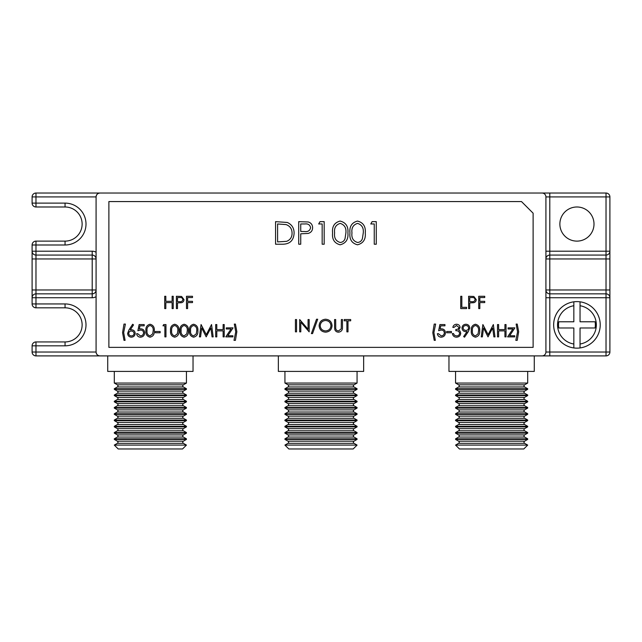<?xml version="1.0" encoding="UTF-8"?>
<svg xmlns="http://www.w3.org/2000/svg" width="642" height="642" viewBox="0 0 642 642"><rect width="100%" height="100%" fill="white"/><g stroke="black" fill="none" stroke-linecap="round" stroke-linejoin="round"><path stroke-width="0.96" d="M527.692 439.401L524.626 441.174A1.244 1.244 0 0 0 524.626 443.317L458.629 443.317A1.244 1.244 0 0 0 458.629 441.174L455.563 439.401L455.563 438.831L527.692 438.831L527.692 439.401L455.563 439.401M527.692 433.141L524.626 434.907A1.244 1.244 0 0 0 524.626 437.058L458.629 437.058A1.244 1.244 0 0 0 458.629 434.907L455.563 433.141L455.563 432.572L527.692 432.572L527.692 433.141L455.563 433.141M527.692 426.882L524.626 428.647A1.244 1.244 0 0 0 524.626 430.798L458.629 430.798A1.244 1.244 0 0 0 458.629 428.647L455.563 426.882L455.563 426.312L527.692 426.312L527.692 426.882L455.563 426.882M527.692 420.622L524.626 422.388A1.244 1.244 0 0 0 524.626 424.539L458.629 424.539A1.244 1.244 0 0 0 458.629 422.388L455.563 420.622L455.563 420.045L527.692 420.045L527.692 420.622L455.563 420.622M527.692 414.355L524.626 416.128A1.244 1.244 0 0 0 524.626 418.279L458.629 418.279A1.244 1.244 0 0 0 458.629 416.128L455.563 414.355L455.563 413.785L527.692 413.785L527.692 414.355L455.563 414.355M527.692 408.095L524.626 409.869A1.244 1.244 0 0 0 524.626 412.02L458.629 412.02A1.244 1.244 0 0 0 458.629 409.869L455.563 408.095L455.563 407.526L527.692 407.526L527.692 408.095L455.563 408.095M527.692 401.836L524.626 403.609A1.244 1.244 0 0 0 524.626 405.76L458.629 405.76A1.244 1.244 0 0 0 458.629 403.609L455.563 401.836L455.563 401.266L527.692 401.266L527.692 401.836L455.563 401.836M527.692 395.576L524.626 397.35A1.244 1.244 0 0 0 524.626 399.493L458.629 399.493A1.244 1.244 0 0 0 458.629 397.35L455.563 395.576L455.563 395.007L527.692 395.007L527.692 395.576L455.563 395.576M527.692 389.317L524.626 391.082A1.244 1.244 0 0 0 524.626 393.233L458.629 393.233A1.244 1.244 0 0 0 458.629 391.082L455.563 389.317L455.563 388.747L527.692 388.747L527.692 389.317L455.563 389.317M455.563 383.057L527.692 383.057L524.626 384.823A1.244 1.244 0 0 0 524.626 386.974L458.629 386.974A1.244 1.244 0 0 0 458.629 384.823L455.563 383.057L455.563 371.413M357.064 439.401L353.999 441.174A1.244 1.244 0 0 0 353.999 443.317L288.001 443.317A1.244 1.244 0 0 0 288.001 441.174L284.936 439.401L284.936 438.831L357.064 438.831L357.064 439.401L284.936 439.401M357.064 433.141L353.999 434.907A1.244 1.244 0 0 0 353.999 437.058L288.001 437.058A1.244 1.244 0 0 0 288.001 434.907L284.936 433.141L284.936 432.572L357.064 432.572L357.064 433.141L284.936 433.141M357.064 426.882L353.999 428.647A1.244 1.244 0 0 0 353.999 430.798L288.001 430.798A1.244 1.244 0 0 0 288.001 428.647L284.936 426.882L284.936 426.312L357.064 426.312L357.064 426.882L284.936 426.882M357.064 420.622L353.999 422.388A1.244 1.244 0 0 0 353.999 424.539L288.001 424.539A1.244 1.244 0 0 0 288.001 422.388L284.936 420.622L284.936 420.045L357.064 420.045L357.064 420.622L284.936 420.622M357.064 414.355L353.999 416.128A1.244 1.244 0 0 0 353.999 418.279L288.001 418.279A1.244 1.244 0 0 0 288.001 416.128L284.936 414.355L284.936 413.785L357.064 413.785L357.064 414.355L284.936 414.355M357.064 408.095L353.999 409.869A1.244 1.244 0 0 0 353.999 412.02L288.001 412.02A1.244 1.244 0 0 0 288.001 409.869L284.936 408.095L284.936 407.526L357.064 407.526L357.064 408.095L284.936 408.095M357.064 401.836L353.999 403.609A1.244 1.244 0 0 0 353.999 405.76L288.001 405.76A1.244 1.244 0 0 0 288.001 403.609L284.936 401.836L284.936 401.266L357.064 401.266L357.064 401.836L284.936 401.836M357.064 395.576L353.999 397.35A1.244 1.244 0 0 0 353.999 399.493L288.001 399.493A1.244 1.244 0 0 0 288.001 397.35L284.936 395.576L284.936 395.007L357.064 395.007L357.064 395.576L284.936 395.576M357.064 389.317L353.999 391.082A1.244 1.244 0 0 0 353.999 393.233L288.001 393.233A1.244 1.244 0 0 0 288.001 391.082L284.936 389.317L284.936 388.747L357.064 388.747L357.064 389.317L284.936 389.317M284.936 383.057L357.064 383.057L353.999 384.823A1.244 1.244 0 0 0 353.999 386.974L288.001 386.974A1.244 1.244 0 0 0 288.001 384.823L284.936 383.057L284.936 371.413M186.437 439.401L183.371 441.174A1.244 1.244 0 0 0 183.371 443.317L117.374 443.317A1.244 1.244 0 0 0 117.374 441.174L114.308 439.401L114.308 438.831L186.437 438.831L186.437 439.401L114.308 439.401M186.437 433.141L183.371 434.907A1.244 1.244 0 0 0 183.371 437.058L117.374 437.058A1.244 1.244 0 0 0 117.374 434.907L114.308 433.141L114.308 432.572L186.437 432.572L186.437 433.141L114.308 433.141M186.437 426.882L183.371 428.647A1.244 1.244 0 0 0 183.371 430.798L117.374 430.798A1.244 1.244 0 0 0 117.374 428.647L114.308 426.882L114.308 426.312L186.437 426.312L186.437 426.882L114.308 426.882M186.437 420.622L183.371 422.388A1.244 1.244 0 0 0 183.371 424.539L117.374 424.539A1.244 1.244 0 0 0 117.374 422.388L114.308 420.622L114.308 420.045L186.437 420.045L186.437 420.622L114.308 420.622M186.437 414.355L183.371 416.128A1.244 1.244 0 0 0 183.371 418.279L117.374 418.279A1.244 1.244 0 0 0 117.374 416.128L114.308 414.355L114.308 413.785L186.437 413.785L186.437 414.355L114.308 414.355M186.437 408.095L183.371 409.869A1.244 1.244 0 0 0 183.371 412.02L117.374 412.02A1.244 1.244 0 0 0 117.374 409.869L114.308 408.095L114.308 407.526L186.437 407.526L186.437 408.095L114.308 408.095M186.437 401.836L183.371 403.609A1.244 1.244 0 0 0 183.371 405.76L117.374 405.76A1.244 1.244 0 0 0 117.374 403.609L114.308 401.836L114.308 401.266L186.437 401.266L186.437 401.836L114.308 401.836M186.437 395.576L183.371 397.35A1.244 1.244 0 0 0 183.371 399.493L117.374 399.493A1.244 1.244 0 0 0 117.374 397.35L114.308 395.576L114.308 395.007L186.437 395.007L186.437 395.576L114.308 395.576M186.437 389.317L183.371 391.082A1.244 1.244 0 0 0 183.371 393.233L117.374 393.233A1.244 1.244 0 0 0 117.374 391.082L114.308 389.317L114.308 388.747L186.437 388.747L186.437 389.317L114.308 389.317M114.308 383.057L186.437 383.057L183.371 384.823A1.244 1.244 0 0 0 183.371 386.974L117.374 386.974A1.244 1.244 0 0 0 117.374 384.823L114.308 383.057L114.308 371.413M580.039 347.94A23.264 23.264 0 0 1 553.669 324.876A23.264 23.264 0 0 1 580.039 301.82A23.264 23.264 0 0 1 580.039 347.94L580.039 327.982L595.094 327.982A18.417 18.417 0 0 0 595.094 321.778L580.039 321.778L580.039 301.82A23.264 23.264 0 0 1 580.039 347.94L580.039 344.016A19.388 19.388 0 0 0 580.039 305.736L580.039 301.82M523.808 448.967L459.439 448.967L455.563 445.091L527.692 445.091L523.808 448.967M458.629 443.317L455.563 445.091M524.626 443.317L527.692 445.091M458.629 437.058L455.563 438.831M524.626 437.058L527.692 438.831M458.629 430.798L455.563 432.572M524.626 430.798L527.692 432.572M458.629 424.539L455.563 426.312M524.626 424.539L527.692 426.312M458.629 418.279L455.563 420.045M524.626 418.279L527.692 420.045M458.629 412.02L455.563 413.785M524.626 412.02L527.692 413.785M458.629 405.76L455.563 407.526M524.626 405.76L527.692 407.526M458.629 399.493L455.563 401.266M524.626 399.493L527.692 401.266M458.629 393.233L455.563 395.007M524.626 393.233L527.692 395.007M458.629 386.974L455.563 388.747M524.626 386.974L527.692 388.747M353.188 448.967L288.812 448.967L284.936 445.091L357.064 445.091L353.188 448.967M288.001 443.317L284.936 445.091M353.999 443.317L357.064 445.091M288.001 437.058L284.936 438.831M353.999 437.058L357.064 438.831M288.001 430.798L284.936 432.572M353.999 430.798L357.064 432.572M288.001 424.539L284.936 426.312M353.999 424.539L357.064 426.312M288.001 418.279L284.936 420.045M353.999 418.279L357.064 420.045M288.001 412.02L284.936 413.785M353.999 412.02L357.064 413.785M288.001 405.76L284.936 407.526M353.999 405.76L357.064 407.526M288.001 399.493L284.936 401.266M353.999 399.493L357.064 401.266M288.001 393.233L284.936 395.007M353.999 393.233L357.064 395.007M288.001 386.974L284.936 388.747M353.999 386.974L357.064 388.747M534.28 355.901L534.28 371.413L448.967 371.413L448.967 355.901M363.653 355.901L363.653 371.413L278.347 371.413L278.347 355.901M182.561 448.967L118.192 448.967L114.308 445.091L186.437 445.091L182.561 448.967M117.374 443.317L114.308 445.091M183.371 443.317L186.437 445.091M117.374 437.058L114.308 438.831M183.371 437.058L186.437 438.831M117.374 430.798L114.308 432.572M183.371 430.798L186.437 432.572M117.374 424.539L114.308 426.312M183.371 424.539L186.437 426.312M117.374 418.279L114.308 420.045M183.371 418.279L186.437 420.045M117.374 412.02L114.308 413.785M183.371 412.02L186.437 413.785M117.374 405.76L114.308 407.526M183.371 405.76L186.437 407.526M117.374 399.493L114.308 401.266M183.371 399.493L186.437 401.266M117.374 393.233L114.308 395.007M183.371 393.233L186.437 395.007M117.374 386.974L114.308 388.747M183.371 386.974L186.437 388.747M193.033 355.901L193.033 371.413L107.72 371.413L107.72 355.901M576.941 241.119A17.061 17.061 0 0 1 559.872 224.05A17.061 17.061 0 0 1 576.941 206.989A17.061 17.061 0 0 1 594.002 224.05A17.061 17.061 0 0 1 576.941 241.119M186.437 383.057L186.437 371.413M357.064 383.057L357.064 371.413M527.692 383.057L527.692 371.413M200.553 336.865L199.437 336.865L201.066 324.555L206.307 334.659L211.539 324.555L213.176 336.865L212.061 336.865L210.881 328.006L206.186 336.865L201.724 327.99L200.553 336.865M226.273 328.977L226.273 327.869L233.062 327.869L227.83 335.758L232.902 335.758L232.902 336.865L225.799 336.865L231.04 328.977L226.273 328.977M460.731 308.593L460.731 296.275L461.839 296.275L461.839 307.325L466.573 307.325L466.573 308.593L460.731 308.593M478.731 308.593L478.731 296.275L484.726 296.275L484.726 297.543L479.831 297.543L479.831 301.331L484.726 301.331L484.726 302.591L479.831 302.591L479.831 308.593L478.731 308.593M439.898 324.555L444.946 324.555L444.946 325.815L440.765 325.815L440.099 329.057L441.552 328.816C443.991 329.033 445.283 330.373 445.42 332.845C445.227 335.533 443.799 336.978 441.126 337.186C438.984 337.01 437.732 335.854 437.371 333.712L438.478 333.712L441.19 335.918C443.108 335.75 444.152 334.707 444.32 332.797C444.144 331.031 443.157 330.124 441.351 330.076L438.638 330.71L439.898 324.555M456.518 325.502L453.95 327.396L452.843 327.396C453.3 325.438 454.52 324.379 456.51 324.242C458.597 324.346 459.8 325.414 460.105 327.436L458.669 329.972L460.001 331.023L460.731 333.206C460.434 335.71 459.014 337.034 456.478 337.186C454.167 337.058 452.803 335.846 452.369 333.551L453.477 333.551L454.44 335.252L456.494 335.918C458.292 335.902 459.335 335.028 459.632 333.318C459.174 331.449 457.915 330.574 455.844 330.71L455.844 329.45C457.497 329.547 458.548 328.873 458.998 327.436L456.518 325.502M475.425 337.186C472.327 336.36 470.955 334.209 471.308 330.718C470.947 327.219 472.319 325.061 475.425 324.242C478.563 325.045 479.983 327.203 479.678 330.718C479.983 334.225 478.571 336.376 475.425 337.186M497.51 336.865L497.51 324.555L498.617 324.555L498.617 329.603L504.933 329.603L504.933 324.555L506.04 324.555L506.04 336.865L504.933 336.865L504.933 330.871L498.617 330.871L498.617 336.865L497.51 336.865M164.713 308.593L164.713 296.275L165.821 296.275L165.821 301.331L172.128 301.331L172.128 296.275L173.236 296.275L173.236 308.593L172.128 308.593L172.128 302.591L165.821 302.591L165.821 308.593L164.713 308.593M186.493 308.593L186.493 296.275L192.496 296.275L192.496 297.543L187.6 297.543L187.6 301.331L192.496 301.331L192.496 302.591L187.6 302.591L187.6 308.593L186.493 308.593M319.114 325.759C319.443 321.803 321.578 319.628 325.502 319.226C329.507 319.547 331.697 321.706 332.05 325.695C331.705 329.651 329.555 331.81 325.598 332.171C321.65 331.834 319.491 329.699 319.114 325.759M300.801 331.858L299.694 331.858L299.694 319.547L308.064 329.234L308.064 319.547L309.163 319.547L309.163 331.858L300.801 322.188L300.801 331.858M128.994 329.86L132.669 324.242L133.52 324.908L130.27 329.884L131.546 329.763C133.777 329.964 134.997 331.176 135.197 333.415C134.98 335.742 133.696 336.994 131.345 337.186C129.058 336.978 127.814 335.726 127.622 333.431L128.994 329.86M150.043 337.186C146.946 336.36 145.573 334.209 145.927 330.718C145.565 327.219 146.938 325.061 150.043 324.242C153.181 325.045 154.602 327.203 154.297 330.718C154.602 334.225 153.189 336.376 150.043 337.186M162.98 325.815L163.702 324.555L165.973 324.555L165.973 336.865L164.874 336.865L164.874 325.815L162.98 325.815M184.142 337.186C181.036 336.36 179.664 334.209 180.025 330.718C179.664 327.219 181.036 325.061 184.142 324.242C187.279 325.045 188.7 327.203 188.387 330.718C188.7 334.225 187.279 336.376 184.142 337.186M357.49 244.795C351.808 243.294 349.288 239.346 349.946 232.942C349.28 226.53 351.792 222.573 357.49 221.065C363.244 222.541 365.844 226.506 365.282 232.942C365.844 239.37 363.252 243.326 357.49 244.795M318.689 223.962L320.013 221.642L324.186 221.642L324.186 244.217L322.164 244.217L322.164 223.962L318.689 223.962M282.568 244.217L275.57 244.217L275.57 221.642L287.295 222.461C291.869 224.523 294.132 228.111 294.092 233.215C293.667 240.485 289.823 244.153 282.568 244.217M508.087 328.977L508.087 327.869L514.876 327.869L509.644 335.758L514.715 335.758L514.715 336.865L507.613 336.865L512.854 328.977L508.087 328.977M295.432 331.858L295.432 319.547L296.54 319.547L296.54 331.858L295.432 331.858M518.664 331.721L517.243 340.34L515.823 340.34L517.556 331.874L516.136 324.082L517.243 324.082L518.664 331.721M298.723 244.217L298.723 221.642L308.288 221.988C311.089 222.854 312.534 224.764 312.614 227.701C312.526 230.719 311.025 232.629 308.112 233.431L300.745 233.8L300.745 244.217L298.723 244.217M340.124 244.795C334.442 243.294 331.93 239.346 332.58 232.942C331.914 226.53 334.426 222.573 340.124 221.065C345.886 222.541 348.478 226.506 347.916 232.942C348.486 239.37 345.886 243.326 340.124 244.795M370.779 223.962L372.103 221.642L376.276 221.642L376.276 244.217L374.254 244.217L374.254 223.962L370.779 223.962M174.672 337.186C171.566 336.36 170.194 334.209 170.555 330.718C170.186 327.219 171.558 325.061 174.672 324.242C177.81 325.045 179.222 327.203 178.917 330.718C179.222 334.225 177.81 336.376 174.672 337.186M155.396 332.765L155.396 331.497L160.139 331.497L160.139 332.765L155.396 332.765M139.137 324.555L144.193 324.555L144.193 325.815L140.004 325.815L139.338 329.057L140.791 328.816C143.23 329.033 144.522 330.373 144.667 332.845C144.474 335.533 143.046 336.978 140.373 337.186C138.231 337.01 136.979 335.854 136.618 333.712L137.717 333.712L140.438 335.918C142.347 335.75 143.391 334.707 143.559 332.797C143.391 331.031 142.396 330.124 140.59 330.076L137.878 330.71L139.137 324.555M122.566 332.708L123.986 324.082L125.407 324.082L123.673 332.548L125.094 340.34L123.986 340.34L122.566 332.708M316.522 319.226L317.694 319.226L312.542 333.591L311.378 333.591L316.522 319.226M334.578 326.979L334.578 319.547L335.686 319.547L335.734 328.56C336.047 330.068 337.002 330.855 338.583 330.911L341.239 328.832L341.367 319.547L342.475 319.547L342.475 326.979C342.708 329.964 341.432 331.697 338.647 332.171C336.761 332.171 335.477 331.304 334.803 329.579L334.578 326.979M176.389 308.593L176.389 296.275L181.614 296.468L183.973 299.581C183.925 301.226 183.106 302.27 181.517 302.703L177.497 302.912L177.497 308.593L176.389 308.593M346.889 320.807L344.208 320.807L344.208 319.547L350.684 319.547L350.684 320.807L347.996 320.807L347.996 331.858L346.889 331.858L346.889 320.807M482.367 336.865L481.251 336.865L482.88 324.555L488.121 334.659L493.353 324.555L494.99 336.865L493.875 336.865L492.695 328.006L488.008 336.865L483.546 327.99L482.367 336.865M468.315 331.641L464.519 337.186L463.636 336.568L467.063 331.561L465.771 331.657C463.484 331.489 462.232 330.269 461.999 328.014C462.24 325.671 463.54 324.411 465.915 324.242C468.243 324.435 469.511 325.703 469.735 328.022L468.315 331.641M446.688 332.765L446.688 331.497L451.422 331.497L451.422 332.765L446.688 332.765M432.796 332.708L434.217 324.082L435.637 324.082L433.904 332.548L435.324 340.34L434.217 340.34L432.796 332.708M468.628 308.593L468.628 296.275L473.844 296.468L476.203 299.581C476.155 301.226 475.337 302.27 473.748 302.703L469.735 302.912L469.735 308.593L468.628 308.593M236.85 331.721L235.429 340.34L234.009 340.34L235.742 331.874L234.322 324.082L235.429 324.082L236.85 331.721M215.696 336.865L215.696 324.555L216.803 324.555L216.803 329.603L223.119 329.603L223.119 324.555L224.218 324.555L224.218 336.865L223.119 336.865L223.119 330.871L216.803 330.871L216.803 336.865L215.696 336.865M193.611 337.186C190.513 336.36 189.141 334.209 189.494 330.718C189.133 327.219 190.505 325.061 193.611 324.242C196.749 325.045 198.169 327.203 197.864 330.718C198.169 334.225 196.749 336.376 193.611 337.186M609.9 352.025A3.876 3.876 0 0 1 606.024 355.901L606.024 352.025L609.9 352.025L609.9 297.736A3.876 3.876 0 0 0 606.024 293.851L606.024 255.075L549.793 255.075A3.876 3.876 0 0 0 545.917 258.951L609.9 258.951L609.9 297.736L549.793 297.736L549.793 352.025L606.024 352.025L606.024 293.851L549.793 293.851A3.876 3.876 0 0 1 545.917 289.975L609.9 289.975M609.9 258.951L609.9 251.199A3.876 3.876 0 0 1 606.024 255.075L606.024 193.033A3.876 3.876 0 0 1 609.9 196.909L549.793 196.909L549.793 251.199L609.9 251.199L609.9 196.909A3.876 3.876 0 0 0 606.024 193.033L542.041 193.033A3.876 3.876 0 0 1 545.917 196.909L545.917 352.025A3.876 3.876 0 0 1 542.041 355.901L606.024 355.901M542.041 355.901L99.959 355.901C97.624 355.652 96.332 354.36 96.083 352.025A3.876 3.876 0 0 0 99.959 355.901L35.976 355.901A3.876 3.876 0 0 1 32.1 352.025L32.1 345.821A3.876 3.876 0 0 1 35.976 341.937L65.059 341.937A17.061 17.061 0 0 0 82.128 324.876A17.061 17.061 0 0 0 65.059 307.815L35.976 307.815A3.876 3.876 0 0 1 32.1 303.939L32.1 244.995A3.876 3.876 0 0 1 35.976 241.119L65.059 241.119A17.061 17.061 0 0 0 82.128 224.05A17.061 17.061 0 0 0 65.059 206.989L35.976 206.989A3.876 3.876 0 0 1 32.1 203.113L32.1 196.909A3.876 3.876 0 0 1 35.976 193.033L542.041 193.033M108.883 201.564L108.883 347.37L533.117 347.37L533.117 213.192L521.489 201.564L108.883 201.564M99.959 193.033A3.876 3.876 0 0 0 96.083 196.909C96.332 194.566 97.624 193.274 99.959 193.033M32.1 352.025L96.083 352.025L96.083 196.909L32.1 196.909M96.083 289.975A3.876 3.876 0 0 1 92.207 293.851A3.876 3.876 0 0 0 96.083 289.975L35.976 289.975L35.976 293.851L92.207 293.851L92.207 255.075A3.876 3.876 0 0 1 96.083 258.951A3.876 3.876 0 0 0 92.207 255.075L35.976 255.075A3.876 3.876 0 0 1 32.1 251.199L92.207 251.199A7.752 7.752 0 0 1 96.083 252.234M32.1 303.939L35.976 303.939L35.976 293.851A3.876 3.876 0 0 0 32.1 297.736L92.207 297.736A7.752 7.752 0 0 0 96.083 296.692M573.836 327.982L573.836 347.94A23.264 23.264 0 0 1 573.836 301.82L573.836 321.778L558.781 321.778A18.417 18.417 0 0 0 558.781 327.982L573.836 327.982M573.836 301.82L573.836 305.736A19.388 19.388 0 0 0 573.836 344.016L573.836 347.94M277.601 223.962L277.601 241.906L286.637 241.328C290.264 239.875 292.07 237.171 292.07 233.215C292.046 228.945 290.064 226.072 286.123 224.596L277.601 223.962M304.878 223.962L300.745 223.962L300.745 231.489L304.701 231.537C307.959 231.939 309.925 230.663 310.584 227.709C309.95 224.82 308.048 223.568 304.878 223.962M340.196 223.384C335.846 224.748 333.976 227.926 334.61 232.934C333.976 237.933 335.838 241.119 340.196 242.483C342.635 242.259 344.248 240.967 345.035 238.607L345.894 232.934C346.407 227.958 344.513 224.772 340.196 223.384M357.562 223.384C353.204 224.748 351.343 227.926 351.968 232.934C351.343 237.933 353.204 241.119 357.562 242.483C359.993 242.259 361.615 240.967 362.401 238.607L363.26 232.934C363.773 227.958 361.871 224.772 357.562 223.384M184.174 325.502C181.806 326.248 180.787 327.982 181.132 330.71C180.787 333.439 181.806 335.172 184.174 335.918L186.822 333.808L187.287 330.71C187.568 327.998 186.533 326.256 184.174 325.502M174.704 325.502C172.329 326.248 171.318 327.982 171.655 330.71C171.318 333.439 172.329 335.172 174.704 335.918L177.344 333.808L177.818 330.71C178.099 327.998 177.064 326.256 174.704 325.502M150.084 325.502C147.708 326.248 146.689 327.982 147.034 330.71C146.689 333.439 147.708 335.172 150.084 335.918L152.724 333.808L153.189 330.71C153.47 327.998 152.435 326.256 150.084 325.502M134.09 333.479C133.857 331.914 132.926 331.095 131.313 331.023C129.748 331.112 128.881 331.93 128.721 333.479C128.93 335.02 129.828 335.83 131.409 335.918C132.982 335.83 133.881 335.02 134.09 333.479M330.951 325.695C330.614 322.485 328.816 320.751 325.558 320.494C322.316 320.783 320.535 322.533 320.214 325.751C320.551 328.945 322.332 330.662 325.558 330.911C328.832 330.67 330.63 328.937 330.951 325.695M179.752 297.543L177.497 297.543L177.497 301.644L179.656 301.676C181.429 301.892 182.505 301.194 182.866 299.589C182.521 298.008 181.477 297.326 179.752 297.543M475.465 325.502C473.09 326.248 472.071 327.982 472.416 330.71C472.071 333.439 473.09 335.172 475.465 335.918L478.105 333.808L478.571 330.71C478.852 327.998 477.817 326.256 475.465 325.502M463.099 327.95C463.363 329.523 464.327 330.341 465.972 330.397C467.569 330.325 468.451 329.515 468.628 327.95C468.395 326.393 467.472 325.574 465.859 325.502C464.254 325.582 463.331 326.393 463.099 327.95M471.982 297.543L469.735 297.543L469.735 301.644L471.886 301.676C473.668 301.892 474.735 301.194 475.096 299.589C474.751 298.008 473.716 297.326 471.982 297.543M193.651 325.502C191.276 326.248 190.257 327.982 190.602 330.71C190.257 333.439 191.276 335.172 193.651 335.918L196.291 333.808L196.757 330.71C197.038 327.998 196.003 326.256 193.651 325.502M524.626 441.174L458.629 441.174M524.626 434.907L458.629 434.907M524.626 428.647L458.629 428.647M524.626 422.388L458.629 422.388M524.626 416.128L458.629 416.128M524.626 409.869L458.629 409.869M524.626 403.609L458.629 403.609M524.626 397.35L458.629 397.35M524.626 391.082L458.629 391.082M524.626 384.823L458.629 384.823M353.999 441.174L288.001 441.174M353.999 434.907L288.001 434.907M353.999 428.647L288.001 428.647M353.999 422.388L288.001 422.388M353.999 416.128L288.001 416.128M353.999 409.869L288.001 409.869M353.999 403.609L288.001 403.609M353.999 397.35L288.001 397.35M353.999 391.082L288.001 391.082M353.999 384.823L288.001 384.823M183.371 441.174L117.374 441.174M183.371 434.907L117.374 434.907M183.371 428.647L117.374 428.647M183.371 422.388L117.374 422.388M183.371 416.128L117.374 416.128M183.371 409.869L117.374 409.869M183.371 403.609L117.374 403.609M183.371 397.35L117.374 397.35M183.371 391.082L117.374 391.082M183.371 384.823L117.374 384.823M32.1 203.113L35.976 203.113L35.976 193.033M35.976 206.989L35.976 203.113L65.059 203.113A20.937 20.937 0 0 1 86.004 224.05A20.937 20.937 0 0 1 65.059 244.995L32.1 244.995M96.083 258.951L35.976 258.951L35.976 241.119M35.976 307.815L35.976 303.939L65.059 303.939A20.937 20.937 0 0 1 86.004 324.876A20.937 20.937 0 0 1 65.059 345.821L32.1 345.821M35.976 355.901L35.976 341.937M65.059 345.821L65.059 341.937A17.061 17.061 0 0 0 82.128 324.876A17.061 17.061 0 0 0 65.059 307.815L65.059 303.939M65.059 244.995L65.059 241.119A17.061 17.061 0 0 0 82.128 224.05A17.061 17.061 0 0 0 65.059 206.989L65.059 203.113M32.1 258.951L35.976 258.951L35.976 289.975L32.1 289.975M545.917 251.199L549.793 251.199L549.793 297.736L545.917 297.736M92.207 255.075L92.207 251.199M92.207 293.851L92.207 297.736M545.917 196.909L549.793 196.909L549.793 193.033M549.793 355.901L549.793 352.025L545.917 352.025"/></g></svg>
